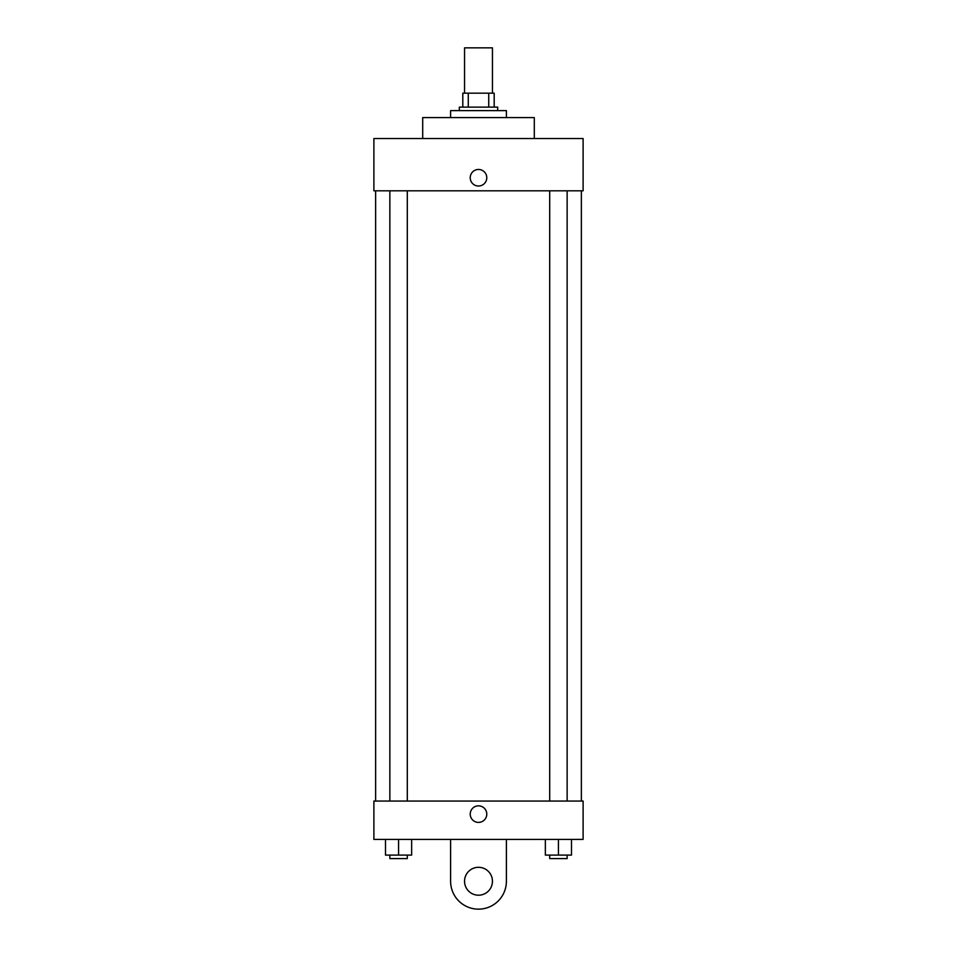 <?xml version="1.0" encoding="UTF-8"?>
<svg xmlns="http://www.w3.org/2000/svg" width="957" height="957" viewBox="0 0 957 957"><rect width="100%" height="100%" fill="white"/><g stroke="black" fill="none" stroke-linecap="round" stroke-linejoin="round"><path stroke-width="1.44" d="M492.448 93.176L492.448 47.85L464.552 47.85L464.552 93.176M468.272 107.124L468.272 93.176L462.805 93.176L462.805 107.124L462.805 93.176M468.272 93.176L494.195 93.176L494.195 107.124M488.728 107.124L488.728 93.176M459.324 110.617L459.324 107.124L497.676 107.124L497.676 110.617M506.397 117.591L506.397 110.617L450.603 110.617L450.603 117.591M534.293 138.514L534.293 117.591L422.707 117.591L422.707 138.514M373.888 138.514L583.112 138.514L583.112 190.814L373.888 190.814L373.888 138.514M470.222 177.739A8.278 8.278 0 0 1 482.639 170.573A8.278 8.278 0 0 1 482.639 184.916A8.278 8.278 0 0 1 470.222 177.739M375.634 801.057L375.634 190.814M549.701 190.814L549.701 801.057M389.858 801.057L389.858 190.814M373.888 801.057L583.112 801.057L583.112 839.409L373.888 839.409L373.888 801.057L583.112 801.057M545.346 839.409L545.346 855.103L571.496 855.103L571.496 839.409L571.496 855.103M558.421 855.103L558.421 839.409M567.142 855.103L567.142 858.585L549.701 858.585L549.701 855.103M385.504 839.409L385.504 855.103L411.654 855.103L411.654 839.409L411.654 855.103M398.579 855.103L398.579 839.409M407.299 855.103L407.299 858.585L389.858 858.585L389.858 855.103M470.222 814.132A8.278 8.278 0 0 1 482.639 806.954A8.278 8.278 0 0 1 482.639 821.297A8.278 8.278 0 0 1 470.222 814.132M506.397 839.409L506.397 881.253A27.897 27.897 0 0 1 478.5 909.15A27.897 27.897 0 0 1 450.603 881.253L450.603 839.409M478.5 895.202A13.948 13.948 0 0 1 466.418 874.279A13.948 13.948 0 0 1 490.582 874.279A13.948 13.948 0 0 1 478.5 895.202M581.366 801.057L581.366 190.814M567.142 190.814L567.142 801.057M407.299 801.057L407.299 190.814"/></g></svg>
